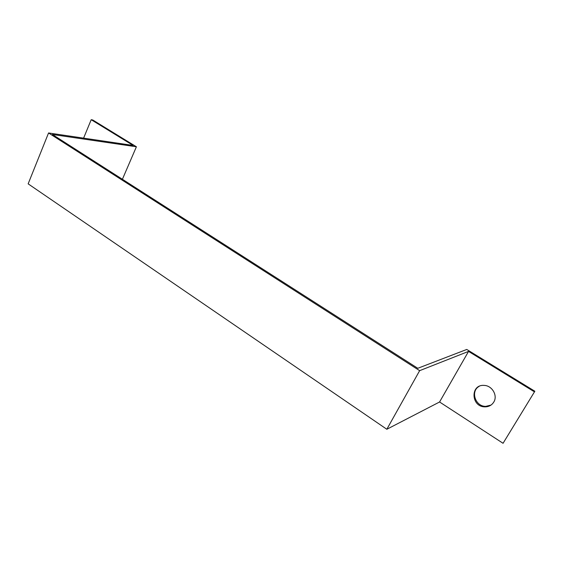 <?xml version="1.0" encoding="UTF-8"?>
<svg xmlns="http://www.w3.org/2000/svg" width="563" height="563" viewBox="0 0 563 563"><rect width="100%" height="100%" fill="white"/><g stroke="black" fill="none" stroke-linecap="round" stroke-linejoin="round"><path stroke-width="0.84" d="M439.569 401.989L386.83 429.266L419.646 370.665L468.55 351.396L439.569 401.989L503.062 443.292L534.85 391.236L466.748 349.454L417.788 368.293L52.401 134.48L136.401 146.767L122.403 179.273M386.83 429.266L28.15 183.848L48.559 132.967L419.646 370.665M503.062 443.292L534.85 391.236M48.559 132.967L133.121 145.444L91.199 119.708L83.598 138.139M91.199 119.708L92.747 119.982L136.401 146.767M479.148 386.373C470.211 391.109 475.334 406.641 485.792 406.366L490.999 405.079M534.181 391.693L468.55 351.396M493.765 402.095C491.759 405.233 488.839 406.817 485.003 406.859C470.95 407.049 470.077 384.114 484.187 385.416C492.139 385.556 497.966 395.634 493.765 402.095M485.003 406.859L485.792 406.366"/></g></svg>
